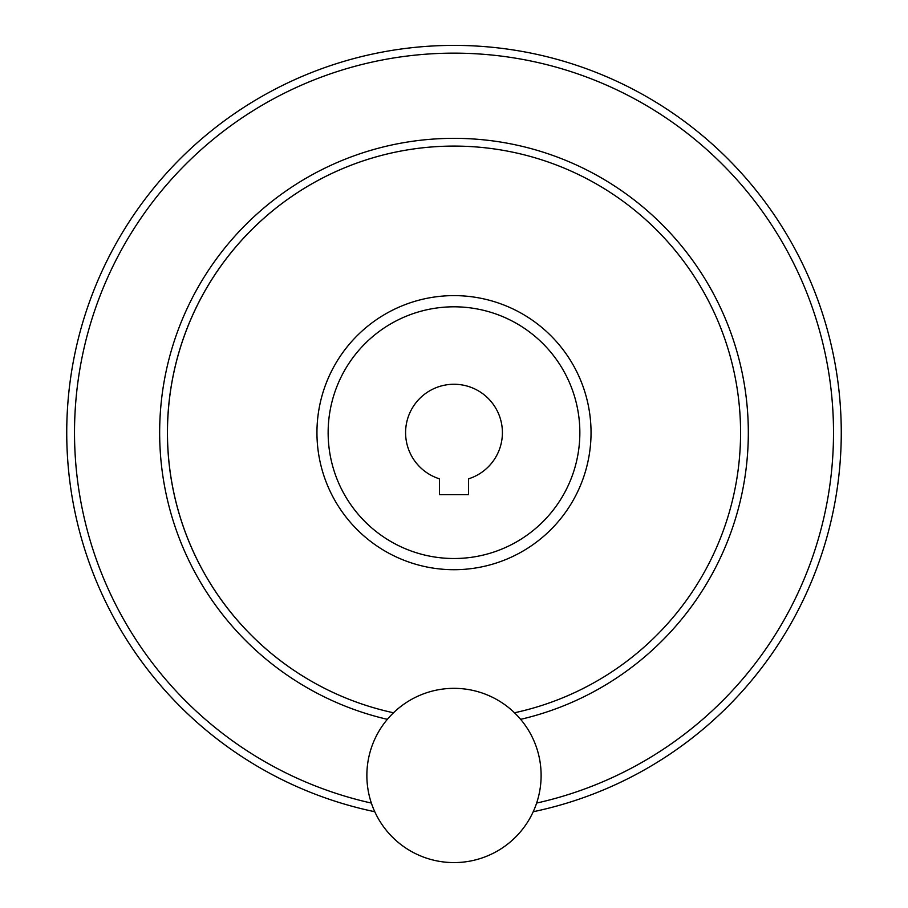 <?xml version="1.0" encoding="UTF-8"?>
<svg xmlns="http://www.w3.org/2000/svg" width="908" height="908" viewBox="0 0 908 908"><rect width="100%" height="100%" fill="white"/><g stroke="black" fill="none" stroke-linecap="round" stroke-linejoin="round"><path stroke-width="1.36" d="M439.483 494.622L468.517 494.622L468.517 478.845A48.408 48.408 0 0 0 493.248 404.332A48.408 48.408 0 0 0 414.752 404.332A48.408 48.408 0 0 0 439.483 478.845L439.483 494.622M328.14 432.662A125.86 125.86 0 0 0 516.924 541.656A125.86 125.86 0 0 0 516.924 323.668A125.86 125.86 0 0 0 328.14 432.662M167.424 432.662A286.576 286.576 0 0 0 393.482 712.769A286.576 286.576 0 0 1 433.695 146.812A286.576 286.576 0 0 1 737.693 392.154A286.576 286.576 0 0 1 514.518 712.769A286.576 286.576 0 0 0 737.693 392.154A286.576 286.576 0 0 0 433.695 146.812A286.576 286.576 0 0 0 167.424 432.662M366.866 775.466A87.134 87.134 0 0 0 497.561 850.921A87.134 87.134 0 0 0 497.561 700.011A87.134 87.134 0 0 0 366.866 775.466M66.738 432.662A387.262 387.262 0 0 0 374.777 811.729A387.262 387.262 0 0 1 427.418 46.308A387.262 387.262 0 0 1 837.619 379.635A387.262 387.262 0 0 1 533.223 811.729A387.262 387.262 0 0 0 837.619 379.635A387.262 387.262 0 0 0 427.418 46.308A387.262 387.262 0 0 0 66.738 432.662M316.949 432.662A137.051 137.051 0 0 0 522.52 551.349A137.051 137.051 0 0 0 522.52 313.975A137.051 137.051 0 0 0 316.949 432.662M520.647 719.34A294.317 294.317 0 0 0 744.912 388.011A294.317 294.317 0 0 0 431.606 139.196A294.317 294.317 0 0 0 387.353 719.34M536.651 803.069A379.521 379.521 0 0 0 829.458 377.319A379.521 379.521 0 0 0 426.249 54.162A379.521 379.521 0 0 0 371.349 803.069"/></g></svg>
